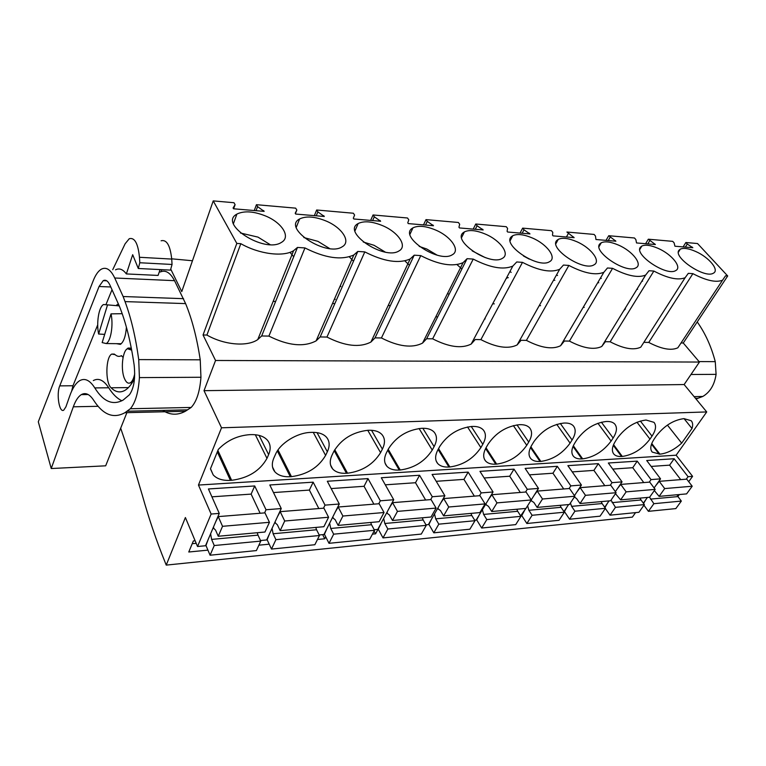 <?xml version="1.0" encoding="UTF-8"?>
<svg xmlns="http://www.w3.org/2000/svg" width="766" height="766" viewBox="0 0 766 766"><rect width="100%" height="100%" fill="white"/><g stroke="black" fill="none" stroke-linecap="round" stroke-linejoin="round"><path stroke-width="1.15" d="M170.741 269.153L181.762 291.607L213.226 200.893L236.818 243.416L203.047 334.991L215.552 360.48L204.015 390.67L221.518 427.801L198.461 485.06L211.138 514.043L197.532 546.503L185.391 517.538L166.232 565.107L165.006 561.995C156.398 540.739 148.863 518.592 142.409 495.554L134.04 467.356L120.683 428.204M161.147 271.624L161.798 269.68M166.232 565.107L632.381 517.117L635.56 512.626M207.931 550.141L188.771 552.008L193.358 540.949L195.139 540.786M372.448 534.132L375.57 533.835L380.817 524.068M269.201 544.186L258.879 545.181M317.478 539.484L324.746 538.776L325.722 536.832M520.631 515.853L525.878 508.433M474.681 520.219L476.146 520.076L493.055 491.973L481.182 492.902L468.16 472.115L432.091 474.451L444.883 495.746L432.283 496.732L419.577 475.265L381.296 477.745L393.724 499.748L380.329 500.801L368.006 478.606L327.312 481.249L339.29 504.009L325.023 505.129L313.16 482.168L269.804 484.983L281.256 508.557L266.022 509.754L254.714 485.96L208.429 488.967L219.258 513.412L211.138 514.043M425.963 524.834L428.405 524.605L444.883 495.746M374.229 529.746L377.772 529.411L393.724 499.748M319.183 534.965L323.961 534.515L339.29 504.009M260.497 540.537L266.654 539.953L281.256 508.557M197.532 546.503L205.527 545.746L219.258 513.412M484.179 477.984L509.706 476.222L513.996 469.137L479.956 471.349L493.055 491.973M513.996 469.137L527.295 489.292L538.498 488.411L525.141 468.409L557.322 466.322L570.833 485.883L581.423 485.05L567.874 465.642L598.342 463.66L612.024 482.657L622.049 481.871L608.328 463.009L637.226 461.142L651.043 479.602L660.551 478.855L646.705 460.519L674.137 458.738L688.06 476.701L692.588 476.347L688.701 481.69M198.461 485.06L676.139 455.205L692.588 476.347M221.518 427.801L706.721 411.936L676.139 455.205M230.422 480.368L231.638 480.301C248.222 478.137 260 470.822 266.97 458.365L268.627 454.611C271.03 448.933 270.609 444.108 267.363 440.134C263.877 436.285 258.42 434.446 250.98 434.619L249.745 434.657C237.412 435.595 226.937 440.517 218.32 449.422L210.497 468.687L213.168 474.863C216.883 478.922 222.638 480.751 230.422 480.368L217.314 451.902M399.23 470.065L400.235 470.008C414.128 468.103 424.795 461.458 432.244 450.063L434.111 446.626C437.195 440.737 437.223 435.931 434.178 432.196C431.651 429.458 427.734 428.146 422.42 428.29L421.396 428.328C407.005 430.061 396.032 436.898 388.458 448.828L386.639 452.352C383.843 458.039 383.9 462.645 386.811 466.159C389.492 469.051 393.628 470.353 399.23 470.065L387.73 450.236M448.905 467.03L449.853 466.973C462.999 465.154 473.34 458.7 480.885 447.612L482.81 444.28C486.084 438.353 486.247 433.575 483.279 429.937C481.01 427.476 477.477 426.308 472.689 426.432L471.732 426.461C458.145 428.137 447.507 434.762 439.818 446.348L437.941 449.776C434.944 455.511 434.868 460.098 437.702 463.535C440.115 466.13 443.849 467.298 448.905 467.03L438.104 449.479M273.864 458.011C271.518 463.554 271.863 468.16 274.889 471.818C278.221 475.427 283.353 477.065 290.304 476.72L291.444 476.644C307.051 474.575 318.436 467.499 325.598 455.416L327.341 451.777C329.983 446.013 329.715 441.178 326.517 437.271C323.396 433.843 318.532 432.206 311.906 432.369L310.747 432.407C297.189 432.646 280.117 443.236 275.53 454.276L273.864 458.011M332.051 455.09C329.476 460.72 329.677 465.326 332.645 468.916C335.632 472.153 340.238 473.608 346.462 473.283L347.534 473.225C362.241 471.243 373.253 464.387 380.578 452.658L382.387 449.125C385.26 443.284 385.135 438.458 382.014 434.638C379.218 431.574 374.852 430.119 368.925 430.262L367.843 430.3C352.58 432.11 341.234 439.167 333.804 451.461L332.051 455.09M582.667 458.863C593.918 457.235 603.388 451.308 611.105 441.072L613.135 437.999C616.898 432.043 617.434 427.39 614.753 424.048C613.059 422.229 610.435 421.377 606.873 421.472L606.059 421.511C594.493 423.004 584.774 429.084 576.894 439.741L574.893 442.892C571.379 448.694 570.919 453.185 573.514 456.354C575.304 458.269 578.091 459.121 581.873 458.911L582.667 458.863L573.322 445.735M622.298 456.45C633.003 454.88 642.224 449.106 649.961 439.119L652.01 436.122C655.907 430.176 656.567 425.58 653.982 422.334L646.035 420.027C635.033 421.482 625.583 427.39 617.674 437.779L615.644 440.843C611.986 446.655 611.412 451.097 613.92 454.171C615.558 455.904 618.095 456.68 621.542 456.488L622.298 456.45L613.566 444.653M495.746 464.177L496.646 464.119C509.103 462.367 519.137 456.096 526.759 445.314L528.722 442.068C532.178 436.122 532.475 431.382 529.603 427.84C527.544 425.618 524.356 424.565 520.028 424.68L519.128 424.718C506.269 426.327 495.947 432.761 488.181 444.021L486.257 447.344C483.068 453.118 482.858 457.675 485.615 461.027C487.798 463.363 491.178 464.416 495.746 464.177L485.606 448.541M540.001 461.467L540.844 461.419C552.669 459.734 562.426 453.635 570.096 443.131L572.097 439.971C575.716 434.016 576.137 429.324 573.361 425.877C571.493 423.876 568.602 422.928 564.686 423.033L563.824 423.062C551.635 424.613 541.629 430.865 533.797 441.819L531.834 445.056C528.473 450.848 528.128 455.377 530.809 458.633C532.791 460.749 535.855 461.697 540.001 461.467L530.503 447.526M683.914 418.629C673.438 420.036 664.237 425.791 656.318 435.911L654.269 438.908C650.478 444.701 649.798 449.096 652.22 452.084L659.909 454.152C667.109 453.376 674.367 449.709 681.673 443.141L691.995 428.5C693.086 425.168 692.818 422.573 691.2 420.716L683.914 418.629M706.721 411.936L684.134 384.551L204.015 390.67M215.552 360.48L699.444 362.05L684.134 384.551M644.225 342.354L648.764 342.431C661.546 349.105 671.246 350.885 677.862 347.774L722.558 280.193C716.095 282.798 706.204 280.615 692.895 273.654L688.308 273.347L685.13 277.704C678.188 280.538 667.76 278.326 653.858 271.059L610.157 341.78C623.495 348.731 633.712 350.522 640.788 347.151L685.13 277.704M203.047 334.991L206.906 335.048C224.237 345.064 247.485 346.921 257.769 339.568L261.666 335.968L268.904 336.092C288.102 345.725 303.834 347.324 316.099 340.88L320.169 336.944L326.958 337.059C345.026 346.194 359.685 347.86 370.916 342.048L375.053 337.863L381.43 337.969C398.492 346.653 412.194 348.367 422.526 343.111L426.643 338.725L432.646 338.821C448.809 347.103 461.649 348.846 471.176 344.068L475.236 339.53L480.885 339.625C496.234 347.525 508.318 349.296 517.127 344.939L521.072 340.296L526.405 340.382C541.026 347.946 552.42 349.727 560.588 345.734L564.379 341.023L569.425 341.1C583.386 348.348 594.157 350.129 601.75 346.471L605.37 341.703L610.157 341.78M681.098 342.967L683.262 343.005L699.444 362.05M236.818 243.416L240.821 243.684L206.906 335.048M213.226 200.893L233.984 202.722L235.095 204.666L233.084 207.969L233.544 208.783L264.165 211.378L257.577 206.629L256.438 204.694L295.657 208.151L296.835 210.047L295.197 213.264L295.686 214.059L324.315 216.481L317.852 211.876L316.655 209.999L353.375 213.235L354.601 215.074L353.308 218.214L353.815 218.98L380.635 221.259L374.296 216.788L373.052 214.968L407.502 217.994L408.776 219.794L407.78 222.858L408.307 223.605L433.489 225.74L427.275 221.403L425.992 219.622L458.374 222.475L459.677 224.218L458.949 227.215L459.495 227.942L483.174 229.953L477.074 225.74L475.763 224.007L506.259 226.698L507.59 228.392L507.102 231.313L507.657 232.021L529.976 233.917L523.992 229.819L522.651 228.134L551.424 230.671L552.784 232.328L552.506 235.181L553.071 235.871L574.136 237.661L566.897 232.031L594.09 234.425L595.469 236.043L595.948 239.509L615.874 241.204L608.731 235.717L634.459 237.987L635.857 239.557L636.517 242.946L655.38 244.546L648.323 239.203L672.711 241.357L674.118 242.889L674.932 246.212L692.828 247.724L687.274 244.038L685.359 247.092M320.169 336.944L357.808 251.44L353.796 254.982C341.445 260.488 325.167 258.142 304.954 247.935L297.476 247.437L293.608 250.674C283.276 257.165 259.147 254.168 240.821 243.684M357.808 251.44L364.798 251.899L326.958 337.059M375.053 337.863L414.224 255.174L410.183 258.956C398.914 263.916 383.785 261.56 364.798 251.899M414.224 255.174L420.773 255.614L381.43 337.969M426.643 338.725L467.097 258.678L463.095 262.642C452.783 267.114 438.669 264.777 420.773 255.614M467.097 258.678L473.235 259.09L432.646 338.821M653.858 271.059L649.013 270.743L645.623 275.071C638.155 278.154 627.143 275.904 612.58 268.33L607.457 267.985L603.876 272.265C595.814 275.626 584.142 273.347 568.87 265.429L563.441 265.065L559.687 269.268C550.955 272.964 538.565 270.657 522.498 262.355L516.734 261.972L512.837 266.07C503.367 270.13 490.163 267.803 473.235 259.09M683.262 343.005L727.7 275.961L725.526 275.817L722.558 280.193M727.7 275.961L697.539 243.54L685.867 242.516L687.274 244.038M237.46 213.8C244.794 210.612 254.293 211.397 265.955 216.136C282.367 222.983 291.032 237.192 281.419 242.391C264.672 253.728 217.927 223.902 236.876 214.126L237.46 213.8M357.875 223.701L358.172 223.519C364.128 220.675 372.343 221.422 382.818 225.75C398.512 232.366 407.771 246.403 398.952 250.951C384.427 260.584 341.942 232.232 357.875 223.701M463.631 232.404L464.426 231.878C469.386 229.561 476.462 230.336 485.644 234.214C500.629 240.581 510.415 254.389 502.333 258.362C489.934 266.52 451.126 240.333 463.631 232.404M658.205 248.404C671.868 254.312 682.458 267.516 675.679 270.599C666.42 276.66 632.975 253.958 640.692 246.968L641.86 246.039C645.441 244.44 650.889 245.225 658.205 248.404M695.72 251.497C709.067 257.29 719.82 270.331 713.318 273.223C704.663 278.891 672.289 256.926 679.107 250.128L680.304 249.142C683.626 247.667 688.768 248.452 695.72 251.497M326.316 221.106C342.364 227.837 351.335 241.97 342.124 246.824C326.421 257.319 281.802 227.914 299.602 218.961L299.688 218.913C306.266 215.801 315.142 216.529 326.316 221.106M412.414 228.191L412.998 227.818C418.428 225.252 426.03 226.018 435.825 230.116C451.155 236.598 460.692 250.539 452.246 254.781C438.851 263.638 398.31 236.407 412.414 228.191M600.132 243.626L601.262 242.774C605.13 241.031 610.923 241.817 618.631 245.149C632.611 251.171 643.028 264.538 635.952 267.813C626.014 274.314 591.419 250.836 600.132 243.626M532.562 238.073C547.192 244.325 557.217 257.989 549.49 261.713C537.991 269.259 500.734 244.038 511.822 236.368L512.77 235.708C517.318 233.601 523.915 234.396 532.562 238.073M557.246 240.103L558.299 239.337C562.493 237.422 568.659 238.216 576.817 241.711C591.122 247.849 601.348 261.369 593.956 264.854C583.28 271.853 547.412 247.533 557.246 240.103M171.689 258.822L192.467 260.746M275.616 301.469L273.165 301.383M334.857 303.585L332.501 303.499M334.665 298.577L335.192 299.439M390.354 305.577L388.19 305.5M492.691 303.786L494.319 303.853M539.245 305.615L540.576 305.663M583.213 307.338L584.219 307.377M624.797 308.966L625.487 308.995M637.188 288.801L637.609 289.289M597.729 282.692L598.744 282.75M553.531 280.212L554.862 280.289M506.68 277.589L508.327 277.685M506.355 278.202L506.881 278.23M437.692 316.865L435.787 316.808M131.695 350.158L127.424 348.721C122.359 351.058 120.559 369.94 124.523 378.691C126.208 382.531 128.142 383.91 130.325 382.809C132.307 381.535 133.782 378.471 134.73 373.626M111.032 313.869L102.156 342.594L106.196 343.551C110.821 341.358 113.531 325.004 111.032 313.869L122.196 313.696M119.257 305.893L103.544 304.533C98.862 306.754 96.21 322.926 98.623 334.024L104.693 334.378M196.201 543.314L192.228 543.678M264.596 512.894L266.022 509.754M211.904 496.828L251.124 494.108L254.714 485.96M304.954 247.935L268.904 336.092M297.476 247.437L261.666 335.968M235.095 204.666L233.611 208.792M263.686 210.573L263.408 211.32M257.577 206.629L256.055 210.698M256.438 204.694L254.264 210.545M270.072 244.593L257.989 237.115L240.486 233.017M107.384 305.337L98.623 334.024M679.346 494.549L677.9 496.531M685.867 242.516L683.119 246.901M686.269 479.181L688.06 476.701M648.323 239.203L645.604 243.722M692.234 247.092L691.889 247.648M648.764 342.431L692.895 273.654M667.425 425.092L681.673 443.141M691.995 428.5L684.048 418.629M649.262 482.14L651.043 479.602M643.344 503.176L647.404 497.44M654.107 487.961L660.551 478.855M651.167 466.427L669.608 465.154L674.137 458.738M296.835 210.047L295.417 213.618M323.817 215.696L323.52 216.414M317.852 211.876L316.253 215.801M316.655 209.999L314.366 215.639M329.658 248.557L317.919 241.347L303.843 237.556M289.969 252.33L293.704 256.763M273.481 492.567L309.378 490.077L313.16 482.168M323.511 508.184L325.023 505.129M380.118 220.493L379.812 221.183M374.296 216.788L372.63 220.579M373.052 214.968L370.658 220.407M385.221 252.071L374.057 245.302L363.256 241.999M349.306 256.83L353.499 261.244M340.841 286.57L340.315 285.708M331.161 488.574L364.061 486.295L368.006 478.606M378.758 503.769L380.329 500.801M324.746 538.776L322.658 534.639M432.953 225.003L432.637 225.664M427.275 221.403L425.542 225.06M425.992 219.622L423.512 224.888M437.051 255.107L426.767 249.017L419.213 246.403M404.879 260.9L409.437 265.285M385.298 484.83L415.498 482.733L419.577 475.265M430.664 499.614L432.283 496.732M375.57 533.835L374.086 531.087M522.498 262.355L480.885 339.625M482.628 229.235L482.302 229.877M477.074 225.74L475.303 229.283M449.048 294.393L447.564 293.435M475.763 224.007L473.216 229.101M485.251 257.606L472.229 250.913M457.005 264.596L461.888 268.981M436.208 481.307L463.957 479.382L468.16 472.115M479.516 495.707L481.182 492.902M568.87 265.429L526.405 340.382M529.421 233.218L529.086 233.841M523.992 229.819L522.173 233.257M522.651 228.134L520.047 233.075M509.955 271.47L511.171 272.38M529.268 259.109L523.475 255.997M525.581 492.021L527.295 489.292M531.24 499.92L538.498 488.411M612.58 268.33L569.425 341.1M573.571 236.981L573.227 237.584M568.267 233.678L566.419 237.01M556.566 274.822L557.552 275.521M484.61 318.924L485.137 318.934M529.44 474.853L552.947 473.225L557.322 466.322M569.1 488.545L570.833 485.883M563.958 511.611L568.592 504.564M574.462 495.64L581.423 485.05M615.299 240.534L614.954 241.118M610.109 237.316L608.233 240.553M608.731 235.717L606.03 240.361M600.534 277.934L601.291 278.441M572.24 471.894L593.899 470.391L598.342 463.66M610.263 485.251L612.024 482.657M604.709 507.245L609.037 500.907M615.357 491.667L622.049 481.871M654.796 243.894L654.451 244.469M649.721 240.763L647.825 243.904M642.09 280.835L642.597 281.17M612.752 469.089L632.735 467.71L637.226 461.142M215.715 521.742L218.253 516.6L222.533 526.309L218.253 536.248L215.572 530.11L213.149 527.793M210.602 533.797L211.608 539.398L214.25 545.536L210.085 555.216L205.968 545.526L208.074 539.752M218.253 516.6L264.969 512.866L269.44 522.307L264.959 532.025L218.253 536.248M211.608 539.398L258.008 535.137L257.242 532.724M258.008 535.137L260.766 541.112L256.39 550.582L210.085 555.216M251.124 494.108L260.134 513.249M222.533 526.309L269.44 522.307M214.25 545.536L260.766 541.112M277.493 516.648L280.184 511.65L284.713 521.004L280.165 530.647L277.34 524.729L274.764 522.517M272.054 528.348L273.117 533.749L275.913 539.666L271.48 549.069L267.123 539.733L269.364 534.122M280.184 511.65L323.913 508.155L328.595 517.251L323.874 526.702L280.165 530.647M273.117 533.749L316.569 529.766L315.764 527.429M316.569 529.766L319.46 535.52L314.855 544.731L271.48 549.069M309.378 490.077L318.828 508.557M284.713 521.004L328.595 517.251M275.913 539.666L319.46 535.52M335.345 511.87L338.17 507.015L342.9 516.035L338.122 525.409L335.163 519.702L332.473 517.567M329.629 523.235L330.74 528.463L333.66 534.17L329.007 543.314L324.439 534.295L326.804 528.856M338.17 507.015L379.17 503.731L384.034 512.521L379.113 521.703L338.122 525.409M330.74 528.463L371.51 524.72L370.677 522.469M371.51 524.72L374.517 530.283L369.719 539.235L329.007 543.314M364.061 486.295L373.885 504.152M342.9 516.035L384.034 512.521M333.66 534.17L374.517 530.283M389.616 507.379L392.556 502.668L397.458 511.382L392.498 520.487L389.434 514.972L386.639 512.933M383.67 518.438L384.819 523.494L387.855 529.009L383.01 537.904L378.28 529.201L380.731 523.906M392.556 502.668L431.086 499.585L436.103 508.078L431.019 517.012L392.498 520.487M384.819 523.494L423.158 519.98L422.305 517.797M423.158 519.98L426.26 525.352L421.29 534.074L383.01 537.904M415.498 482.733L425.628 500.016M397.458 511.382L436.103 508.078M387.855 529.009L426.26 525.352M440.651 503.166L443.677 498.58L448.723 507.006L443.6 515.872L440.45 510.539L437.568 508.567M434.504 513.929L435.691 518.831L438.813 524.164L433.805 532.82L428.931 524.394L431.469 519.243M443.677 498.58L479.956 495.679L485.089 503.904L479.87 512.588L443.6 515.872M435.691 518.831L471.799 515.508L470.927 513.402M471.799 515.508L474.987 520.717L469.874 529.21L433.805 532.82M463.957 479.382L474.345 496.119M448.723 507.006L485.089 503.904M438.813 524.164L474.987 520.717M488.708 499.202L491.82 494.731L496.981 502.889L491.734 511.516L488.497 506.355L485.548 504.449M482.408 509.668L483.614 514.426L486.812 519.587L481.68 528.033L476.682 519.875L479.286 514.857M491.82 494.731L526.031 491.992L531.269 499.959L525.936 508.423L491.734 511.516M483.614 514.426L517.692 511.295L516.801 509.246M517.692 511.295L520.937 516.341L515.719 524.624L481.68 528.033M509.706 476.222L520.305 492.452M496.981 502.889L531.269 499.959M486.812 519.587L520.937 516.341M534.055 495.449L537.225 491.092L542.491 499.001L537.129 507.408L533.835 502.41L530.886 500.571M527.621 505.752L528.856 510.28L532.111 515.279L526.864 523.504L521.77 515.595L524.432 510.711M537.225 491.092L569.55 488.507L574.873 496.244L569.444 504.488L537.129 507.408M528.856 510.28L561.066 507.322L560.147 505.33M561.066 507.322L564.36 512.215L559.046 520.286L526.864 523.504M552.947 473.225L563.728 488.976M542.491 499.001L574.873 496.244M532.111 515.279L564.36 512.215M576.913 491.916L580.14 487.664L585.483 495.334L580.025 503.53L576.683 498.676L574.404 496.962M570.421 503.003L571.618 506.355L574.921 511.209L569.588 519.233L564.418 511.554L567.127 506.786M580.14 487.664L610.722 485.213L616.113 492.72L610.607 500.763L580.025 503.53M571.618 506.355L602.105 503.549L601.186 501.615M602.105 503.549L605.446 508.298L600.056 516.179L569.588 519.233M593.899 470.391L604.824 485.692M585.483 495.334L616.113 492.72M574.921 511.209L605.446 508.298M617.482 488.564L620.747 484.418L626.148 491.868L620.623 499.863L615.471 493.658M604.929 507.561L607.562 503.08M611.029 500.141L615.452 507.351L610.042 515.183L605.332 508.471M620.747 484.418L649.731 482.101L655.169 489.388L649.597 497.239L620.623 499.863M612.111 502.63L641.018 499.978L640.079 498.101M641.018 499.978L644.388 504.593L638.93 512.282L610.042 515.183M632.735 467.71L643.766 482.57M626.148 491.868L655.169 489.388M615.452 507.351L644.388 504.593M655.935 485.385L659.229 481.335L664.687 488.574L659.105 496.378L654.336 490.566M643.564 503.473L645.901 499.556M649.568 497.239L653.877 503.693L648.409 511.334L643.938 505.225M659.229 481.335L686.738 479.143L692.215 486.228L686.604 493.888L659.105 496.378M650.497 499.106L677.939 496.588L677 494.759M677.939 496.588L681.338 501.079L675.842 508.595L648.409 511.334M669.608 465.154L680.725 479.621M664.687 488.574L692.215 486.228M653.877 503.693L681.338 501.079M160.104 269.594L158.064 275.425L126.361 273.931L132.681 254.695L138.292 268.493L170.473 270.111L172.053 264.462L139.805 262.748L139.469 257.28C138.052 243.435 134.644 237.249 129.262 238.714L125.126 243.77L112.736 269.68M138.292 268.493L139.805 262.748M115.542 269.814C119.304 267.909 122.905 269.287 126.361 273.931M172.053 264.462L171.708 259.08L139.469 257.28M161.109 240.783C166.71 239.365 170.244 245.465 171.708 259.08M160.257 271.997C165.504 269.68 170.263 272.572 174.543 280.672L185.602 303.604C192.084 319.336 196.958 338.074 200.232 359.819L200.951 377.265C199.849 391.608 196.584 401.662 191.165 407.445L185.324 411.285C177.549 415.431 170.014 415.143 162.718 410.413M126.888 412.654L105.67 465.814L51.236 468.533L38.3 421.788L93.193 280.806C95.549 274.812 98.307 270.915 101.457 269.125C106.321 266.712 110.744 269.67 114.728 278.001L123.135 296.528L183.562 298.673M51.236 468.533L73.316 406.803C75.547 400.618 78.218 396.558 81.349 394.624C85.505 392.269 89.574 394.107 93.576 400.139C103.008 414.818 113.454 419.002 124.915 412.702L185.324 411.285M123.135 296.528L125.03 301.603C131.082 317.813 135.639 337.145 138.723 359.599L139.412 377.609C138.407 392.422 135.381 402.801 130.335 408.747L124.915 412.702M130.335 408.747L191.165 407.445M65.924 406.813L63.779 410.116C59.355 413.381 56.177 394.021 59.748 385.882L99.063 286.503L103.228 280.662C105.737 279.418 107.987 280.93 109.998 285.211L119.343 306.103C125.816 322.189 130.747 341.808 134.136 364.951C135.544 378.5 133.954 388.458 129.377 394.825L123.182 400.043C112.784 405.702 103.324 401.662 94.793 387.912C89.871 380.204 84.844 377.791 79.702 380.673C75.834 383.057 72.531 388.103 69.792 395.802L65.924 406.813M134.557 378.04L133.284 380.941C130.67 385.48 127.874 388.63 124.896 390.382C120.118 393.044 115.513 392.173 111.08 387.778C105.133 382.655 105.66 356.765 111.788 354.074L115.149 354.668C117.169 356.516 119.247 356.86 121.373 355.702L121.641 355.702M126.409 327.197C125.691 336.312 123.69 342.029 120.396 344.355L116.422 343.666M116.748 304.935L118.404 304.006M121.861 400.79C117.112 398.492 112.717 394.155 108.705 387.768C103.688 380.108 98.565 377.715 93.318 380.578M83.944 393.676L83.58 394.595M59.748 385.882L72.962 385.758L97.713 324.88M106.053 304.38L112.018 289.72M72.962 385.758L71.659 391.158M123.087 357.425L121.373 355.702M126.572 349.363L128.027 348.08L131.359 348.425M697.232 321.921C705.275 333.267 711.288 346.519 715.262 361.648L716.086 374.354C714.525 384.791 710.101 392.154 702.815 396.453L696.045 398.99M694.101 396.635L702.815 396.453M623.39 311.264L625.248 308.985M266.97 458.365L255.327 434.743M268.627 454.611L259.109 435.404M231.638 480.301L217.889 450.485M651.502 444.184L659.191 454.19M659.909 454.152L651.751 443.524M277.349 450.935L290.304 476.72M291.444 476.644L278.01 449.958M313.256 432.35L325.598 455.416M327.341 451.777L317.057 432.637M334.196 450.676L346.462 473.283M347.534 473.225L334.752 449.69M367.747 430.3L380.578 452.658M382.387 449.125L371.529 430.291M400.235 470.008L388.209 449.297M419.069 428.51L432.244 450.063M434.111 446.626L422.842 428.271M449.853 466.973L438.564 448.646M467.528 426.959L480.885 447.612M482.81 444.28L471.253 426.49M496.646 464.119L486.017 447.765M513.364 425.599L526.759 445.314M528.722 442.068L517.002 424.891M540.844 461.419L530.867 446.779M556.758 424.374L570.096 443.131M572.097 439.971L560.319 423.474M573.006 446.454L581.873 458.911M597.911 423.263L611.105 441.072M613.135 437.999L601.377 422.2M613.288 445.333L621.542 456.488M636.977 422.238L649.961 439.119M652.01 436.122L640.357 421.032M114.728 278.001L174.543 280.672M73.316 406.803L98.105 406.306M127.06 411.227L187.641 409.848M139.412 377.609L200.951 377.265M138.723 359.599L200.232 359.819M125.03 301.603L185.602 303.604M111.08 387.778L128.401 387.596M108.705 387.768L94.793 387.912M110.783 286.972L99.063 286.503M695.49 398.32L698.075 398.263M690.97 374.497L716.086 374.354M699.061 361.59L715.262 361.648M132.164 382.799L130.325 382.809M131.426 348.75L130.182 348.741M121.258 343.723L106.196 343.551M210.535 469.022L213.168 474.863M257.769 339.568L293.608 250.674M233.439 223.615L236.876 214.126M678.437 252.129L680.304 249.142M651.675 451.365L652.22 452.084M316.099 340.88L353.796 254.982M296.279 227.291L299.602 218.961M272.562 467.097L274.889 471.818M370.916 342.048L410.183 258.956M355.003 230.825L358.172 223.519M330.615 465.115L332.645 468.916M422.526 343.111L463.095 262.642M410.011 234.214L412.998 227.818M385.068 463.114L386.811 466.159M471.176 344.068L512.837 266.07M461.639 237.489L464.426 231.878M436.227 461.103L437.702 463.535M517.127 344.939L559.687 269.268M510.185 240.639L512.77 235.708M484.38 459.102L485.615 461.027M560.588 345.734L603.876 272.265M555.905 243.674L558.299 239.337M529.785 457.111L530.809 458.633M601.75 346.471L645.623 275.071M599.05 246.595L601.262 242.774M572.671 455.157L573.514 456.354M639.83 249.41L641.86 246.039M613.24 453.242L613.92 454.171M213.082 527.956L213.762 527.898M274.697 522.671L275.415 522.613M332.396 517.72L333.153 517.663M386.552 513.076L387.347 513.009M437.482 508.71L438.296 508.643M485.462 504.593L486.295 504.526M530.8 500.705L531.594 500.638M81.349 394.624L88.147 394.528M111.788 354.074L114.393 354.093M117.619 304.322L118.558 304.351M106.733 280.806L103.228 280.662M128.037 348.07L130.871 348.099"/></g></svg>
